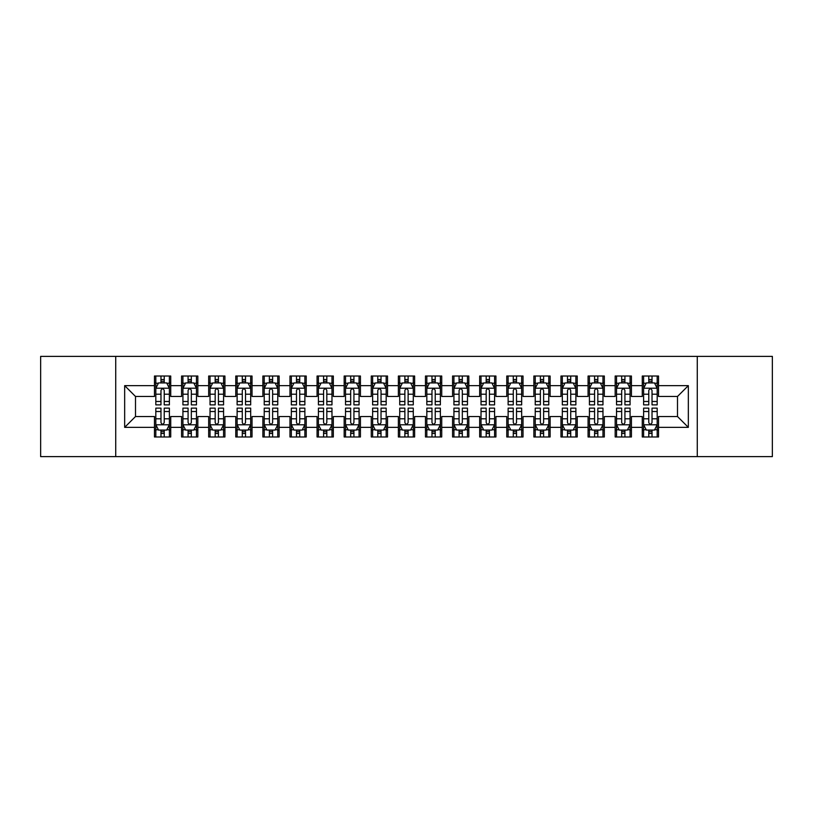 <?xml version="1.0" encoding="UTF-8"?>
<svg xmlns="http://www.w3.org/2000/svg" width="813" height="813" viewBox="0 0 813 813"><rect width="100%" height="100%" fill="white"/><g stroke="black" fill="none" stroke-linecap="round" stroke-linejoin="round"><path stroke-width="1.22" d="M697.28 456.632L772.35 456.632L772.35 356.368L697.28 356.368L697.28 456.632L115.72 456.632L115.72 356.368L40.65 356.368L40.65 456.632L115.72 456.632M697.28 356.368L115.72 356.368M124.663 427.364L124.663 385.636L154.47 385.636L154.47 396.47L135.497 396.47L135.497 416.53L124.663 427.364L154.47 427.364L154.47 436.988L170.73 436.988L170.73 427.364L181.573 427.364L181.573 436.988L197.833 436.988L197.833 427.364L208.667 427.364L208.667 436.988L224.927 436.988L224.927 427.364L235.77 427.364L235.77 436.988L252.03 436.988L252.03 427.364L262.873 427.364L262.873 436.988L279.133 436.988L279.133 427.364L289.967 427.364L289.967 436.988L306.227 436.988L306.227 427.364L317.07 427.364L317.07 436.988L333.33 436.988L333.33 427.364L344.173 427.364L344.173 436.988L360.433 436.988L360.433 427.364L371.267 427.364L371.267 436.988L387.527 436.988L387.527 427.364L398.37 427.364L398.37 436.988L414.63 436.988L414.63 427.364L425.473 427.364L425.473 436.988L441.733 436.988L441.733 427.364L452.567 427.364L452.567 436.988L468.827 436.988L468.827 427.364L479.67 427.364L479.67 436.988L495.93 436.988L495.93 427.364L506.773 427.364L506.773 436.988L523.033 436.988L523.033 427.364L533.867 427.364L533.867 436.988L550.127 436.988L550.127 427.364L560.97 427.364L560.97 436.988L577.23 436.988L577.23 427.364L588.073 427.364L588.073 436.988L604.333 436.988L604.333 427.364L615.167 427.364L615.167 436.988L631.427 436.988L631.427 427.364L642.27 427.364L642.27 436.988L658.53 436.988L658.53 416.53L677.503 416.53L677.503 396.47L658.53 396.47L658.53 385.636L688.337 385.636L688.337 427.364L658.53 427.364M658.53 385.636L658.53 376.013L642.27 376.013L642.27 385.636L631.427 385.636L631.427 376.013L615.167 376.013L615.167 385.636L604.333 385.636L604.333 376.013L588.073 376.013L588.073 385.636L577.23 385.636L577.23 376.013L560.97 376.013L560.97 385.636L550.127 385.636L550.127 376.013L533.867 376.013L533.867 385.636L523.033 385.636L523.033 376.013L506.773 376.013L506.773 385.636L495.93 385.636L495.93 376.013L479.67 376.013L479.67 385.636L468.827 385.636L468.827 376.013L452.567 376.013L452.567 385.636L441.733 385.636L441.733 376.013L425.473 376.013L425.473 385.636L414.63 385.636L414.63 376.013L398.37 376.013L398.37 385.636L387.527 385.636L387.527 376.013L371.267 376.013L371.267 385.636L360.433 385.636L360.433 376.013L344.173 376.013L344.173 385.636L333.33 385.636L333.33 376.013L317.07 376.013L317.07 385.636L306.227 385.636L306.227 376.013L289.967 376.013L289.967 385.636L279.133 385.636L279.133 376.013L262.873 376.013L262.873 385.636L252.03 385.636L252.03 376.013L235.77 376.013L235.77 385.636L224.927 385.636L224.927 376.013L208.667 376.013L208.667 385.636L197.833 385.636L197.833 376.013L181.573 376.013L181.573 385.636L170.73 385.636L170.73 376.013L154.47 376.013L154.47 385.636M631.427 427.364L631.427 416.53L642.27 416.53L642.27 427.364M688.337 385.636L677.503 396.47M604.333 427.364L604.333 416.53L615.167 416.53L615.167 427.364M642.27 385.636L642.27 396.47L631.427 396.47L631.427 385.636M577.23 427.364L577.23 416.53L588.073 416.53L588.073 427.364M615.167 385.636L615.167 396.47L604.333 396.47L604.333 385.636M550.127 427.364L550.127 416.53L560.97 416.53L560.97 427.364M588.073 385.636L588.073 396.47L577.23 396.47L577.23 385.636M523.033 427.364L523.033 416.53L533.867 416.53L533.867 427.364M560.97 385.636L560.97 396.47L550.127 396.47L550.127 385.636M495.93 427.364L495.93 416.53L506.773 416.53L506.773 427.364M533.867 385.636L533.867 396.47L523.033 396.47L523.033 385.636M468.827 427.364L468.827 416.53L479.67 416.53L479.67 427.364M506.773 385.636L506.773 396.47L495.93 396.47L495.93 385.636M441.733 427.364L441.733 416.53L452.567 416.53L452.567 427.364M479.67 385.636L479.67 396.47L468.827 396.47L468.827 385.636M414.63 427.364L414.63 416.53L425.473 416.53L425.473 427.364M452.567 385.636L452.567 396.47L441.733 396.47L441.733 385.636M387.527 427.364L387.527 416.53L398.37 416.53L398.37 427.364M425.473 385.636L425.473 396.47L414.63 396.47L414.63 385.636M360.433 427.364L360.433 416.53L371.267 416.53L371.267 427.364M398.37 385.636L398.37 396.47L387.527 396.47L387.527 385.636M333.33 427.364L333.33 416.53L344.173 416.53L344.173 427.364M371.267 385.636L371.267 396.47L360.433 396.47L360.433 385.636M306.227 427.364L306.227 416.53L317.07 416.53L317.07 427.364M344.173 385.636L344.173 396.47L333.33 396.47L333.33 385.636M279.133 427.364L279.133 416.53L289.967 416.53L289.967 427.364M317.07 385.636L317.07 396.47L306.227 396.47L306.227 385.636M252.03 427.364L252.03 416.53L262.873 416.53L262.873 427.364M289.967 385.636L289.967 396.47L279.133 396.47L279.133 385.636M224.927 427.364L224.927 416.53L235.77 416.53L235.77 427.364M262.873 385.636L262.873 396.47L252.03 396.47L252.03 385.636M197.833 427.364L197.833 416.53L208.667 416.53L208.667 427.364M235.77 385.636L235.77 396.47L224.927 396.47L224.927 385.636M170.73 427.364L170.73 416.53L181.573 416.53L181.573 427.364M208.667 385.636L208.667 396.47L197.833 396.47L197.833 385.636M135.497 416.53L154.47 416.53L154.47 427.364M181.573 385.636L181.573 396.47L170.73 396.47L170.73 385.636M642.27 382.791L643.622 382.791M657.178 382.791L658.53 382.791M615.167 382.791L616.528 382.791M630.075 382.791L631.427 382.791M588.073 382.791L589.425 382.791M602.972 382.791L604.333 382.791M560.97 382.791L562.322 382.791M575.878 382.791L577.23 382.791M533.867 382.791L535.228 382.791M548.775 382.791L550.127 382.791M506.773 382.791L508.125 382.791M521.672 382.791L523.033 382.791M479.67 382.791L481.022 382.791M494.578 382.791L495.93 382.791M452.567 382.791L453.928 382.791M467.475 382.791L468.827 382.791M425.473 382.791L426.825 382.791M440.372 382.791L441.733 382.791M398.37 382.791L399.722 382.791M413.278 382.791L414.63 382.791M371.267 382.791L372.628 382.791M386.175 382.791L387.527 382.791M344.173 382.791L345.525 382.791M359.072 382.791L360.433 382.791M317.07 382.791L318.422 382.791M331.978 382.791L333.33 382.791M289.967 382.791L291.328 382.791M304.875 382.791L306.227 382.791M262.873 382.791L264.225 382.791M277.772 382.791L279.133 382.791M235.77 382.791L237.122 382.791M250.678 382.791L252.03 382.791M208.667 382.791L210.028 382.791M223.575 382.791L224.927 382.791M181.573 382.791L182.925 382.791M196.472 382.791L197.833 382.791M154.47 382.791L155.822 382.791M169.378 382.791L170.73 382.791M154.47 430.209L155.822 430.209M169.378 430.209L170.73 430.209M181.573 430.209L182.925 430.209M196.472 430.209L197.833 430.209M208.667 430.209L210.028 430.209M223.575 430.209L224.927 430.209M235.77 430.209L237.122 430.209M250.678 430.209L252.03 430.209M262.873 430.209L264.225 430.209M277.772 430.209L279.133 430.209M289.967 430.209L291.328 430.209M304.875 430.209L306.227 430.209M317.07 430.209L318.422 430.209M331.978 430.209L333.33 430.209M344.173 430.209L345.525 430.209M359.072 430.209L360.433 430.209M371.267 430.209L372.628 430.209M386.175 430.209L387.527 430.209M398.37 430.209L399.722 430.209M413.278 430.209L414.63 430.209M425.473 430.209L426.825 430.209M440.372 430.209L441.733 430.209M452.567 430.209L453.928 430.209M467.475 430.209L468.827 430.209M479.67 430.209L481.022 430.209M494.578 430.209L495.93 430.209M506.773 430.209L508.125 430.209M521.672 430.209L523.033 430.209M533.867 430.209L535.228 430.209M548.775 430.209L550.127 430.209M560.97 430.209L562.322 430.209M575.878 430.209L577.23 430.209M588.073 430.209L589.425 430.209M602.972 430.209L604.333 430.209M615.167 430.209L616.528 430.209M630.075 430.209L631.427 430.209M642.27 430.209L643.622 430.209M657.178 430.209L658.53 430.209M124.663 385.636L135.497 396.47M677.503 416.53L688.337 427.364M164.226 379.539L160.974 379.539M169.378 401.48L164.226 401.48L164.226 404.874L169.378 404.874L169.378 388.34L166.665 382.923L158.535 382.923L155.822 388.34L155.822 404.874L160.974 404.874L160.974 401.48L155.822 401.48M155.822 388.34L155.822 376.013M169.378 388.34L169.378 376.013M160.974 382.923L160.974 376.013M164.226 376.013L164.226 382.923M164.226 401.48L164.226 390.372C163.139 388.289 162.061 388.289 160.974 390.372L160.974 401.48M164.226 382.791L160.974 382.791M160.974 433.461L164.226 433.461M155.822 411.52L160.974 411.52L160.974 408.126L155.822 408.126L155.822 424.66L158.535 430.077L166.665 430.077L169.378 424.66L169.378 408.126L164.226 408.126L164.226 411.52L169.378 411.52M169.378 424.66L169.378 436.988M155.822 424.66L155.822 436.988M164.226 430.077L164.226 436.988M160.974 436.988L160.974 430.077M160.974 411.52L160.974 422.628C162.061 424.711 163.139 424.711 164.226 422.628L164.226 411.52M160.974 430.209L164.226 430.209M191.329 379.539L188.077 379.539M196.472 401.48L191.329 401.48L191.329 404.874L196.472 404.874L196.472 388.34L193.768 382.923L185.638 382.923L182.925 388.34L182.925 404.874L188.077 404.874L188.077 401.48L182.925 401.48M182.925 388.34L182.925 376.013M196.472 388.34L196.472 376.013M188.077 382.923L188.077 376.013M191.329 376.013L191.329 382.923M191.329 401.48L191.329 390.372C190.242 388.289 189.155 388.289 188.077 390.372L188.077 401.48M191.329 382.791L188.077 382.791M218.423 379.539L215.171 379.539M223.575 401.48L218.423 401.48L218.423 404.874L223.575 404.874L223.575 388.34L220.862 382.923L212.732 382.923L210.028 388.34L210.028 404.874L215.171 404.874L215.171 401.48L210.028 401.48M210.028 388.34L210.028 376.013M223.575 388.34L223.575 376.013M215.171 382.923L215.171 376.013M218.423 376.013L218.423 382.923M218.423 401.48L218.423 390.372C217.345 388.289 216.258 388.289 215.171 390.372L215.171 401.48M218.423 382.791L215.171 382.791M188.077 433.461L191.329 433.461M182.925 411.52L188.077 411.52L188.077 408.126L182.925 408.126L182.925 424.66L185.638 430.077L193.768 430.077L196.472 424.66L196.472 408.126L191.329 408.126L191.329 411.52L196.472 411.52M196.472 424.66L196.472 436.988M182.925 424.66L182.925 436.988M191.329 430.077L191.329 436.988M188.077 436.988L188.077 430.077M188.077 411.52L188.077 422.628C189.155 424.711 190.242 424.711 191.329 422.628L191.329 411.52M188.077 430.209L191.329 430.209M215.171 433.461L218.423 433.461M210.028 411.52L215.171 411.52L215.171 408.126L210.028 408.126L210.028 424.66L212.732 430.077L220.862 430.077L223.575 424.66L223.575 408.126L218.423 408.126L218.423 411.52L223.575 411.52M223.575 424.66L223.575 436.988M210.028 424.66L210.028 436.988M218.423 430.077L218.423 436.988M215.171 436.988L215.171 430.077M215.171 411.52L215.171 422.628C216.258 424.711 217.345 424.711 218.423 422.628L218.423 411.52M215.171 430.209L218.423 430.209M245.526 379.539L242.274 379.539M250.678 401.48L245.526 401.48L245.526 404.874L250.678 404.874L250.678 388.34L247.965 382.923L239.835 382.923L237.122 388.34L237.122 404.874L242.274 404.874L242.274 401.48L237.122 401.48M237.122 388.34L237.122 376.013M250.678 388.34L250.678 376.013M242.274 382.923L242.274 376.013M245.526 376.013L245.526 382.923M245.526 401.48L245.526 390.372C244.439 388.289 243.361 388.289 242.274 390.372L242.274 401.48M245.526 382.791L242.274 382.791M272.629 379.539L269.377 379.539M277.772 401.48L272.629 401.48L272.629 404.874L277.772 404.874L277.772 388.34L275.068 382.923L266.938 382.923L264.225 388.34L264.225 404.874L269.377 404.874L269.377 401.48L264.225 401.48M264.225 388.34L264.225 376.013M277.772 388.34L277.772 376.013M269.377 382.923L269.377 376.013M272.629 376.013L272.629 382.923M272.629 401.48L272.629 390.372C271.542 388.289 270.455 388.289 269.377 390.372L269.377 401.48M272.629 382.791L269.377 382.791M242.274 433.461L245.526 433.461M237.122 411.52L242.274 411.52L242.274 408.126L237.122 408.126L237.122 424.66L239.835 430.077L247.965 430.077L250.678 424.66L250.678 408.126L245.526 408.126L245.526 411.52L250.678 411.52M250.678 424.66L250.678 436.988M237.122 424.66L237.122 436.988M245.526 430.077L245.526 436.988M242.274 436.988L242.274 430.077M242.274 411.52L242.274 422.628C243.361 424.711 244.439 424.711 245.526 422.628L245.526 411.52M242.274 430.209L245.526 430.209M269.377 433.461L272.629 433.461M264.225 411.52L269.377 411.52L269.377 408.126L264.225 408.126L264.225 424.66L266.938 430.077L275.068 430.077L277.772 424.66L277.772 408.126L272.629 408.126L272.629 411.52L277.772 411.52M277.772 424.66L277.772 436.988M264.225 424.66L264.225 436.988M272.629 430.077L272.629 436.988M269.377 436.988L269.377 430.077M269.377 411.52L269.377 422.628C270.455 424.711 271.542 424.711 272.629 422.628L272.629 411.52M269.377 430.209L272.629 430.209M299.723 379.539L296.471 379.539M304.875 401.48L299.723 401.48L299.723 404.874L304.875 404.874L304.875 388.34L302.162 382.923L294.032 382.923L291.328 388.34L291.328 404.874L296.471 404.874L296.471 401.48L291.328 401.48M291.328 388.34L291.328 376.013M304.875 388.34L304.875 376.013M296.471 382.923L296.471 376.013M299.723 376.013L299.723 382.923M299.723 401.48L299.723 390.372C298.645 388.289 297.558 388.289 296.471 390.372L296.471 401.48M299.723 382.791L296.471 382.791M296.471 433.461L299.723 433.461M291.328 411.52L296.471 411.52L296.471 408.126L291.328 408.126L291.328 424.66L294.032 430.077L302.162 430.077L304.875 424.66L304.875 408.126L299.723 408.126L299.723 411.52L304.875 411.52M304.875 424.66L304.875 436.988M291.328 424.66L291.328 436.988M299.723 430.077L299.723 436.988M296.471 436.988L296.471 430.077M296.471 411.52L296.471 422.628C297.558 424.711 298.645 424.711 299.723 422.628L299.723 411.52M296.471 430.209L299.723 430.209M326.826 379.539L323.574 379.539M331.978 401.48L326.826 401.48L326.826 404.874L331.978 404.874L331.978 388.34L329.265 382.923L321.135 382.923L318.422 388.34L318.422 404.874L323.574 404.874L323.574 401.48L318.422 401.48M318.422 388.34L318.422 376.013M331.978 388.34L331.978 376.013M323.574 382.923L323.574 376.013M326.826 376.013L326.826 382.923M326.826 401.48L326.826 390.372C325.739 388.289 324.661 388.289 323.574 390.372L323.574 401.48M326.826 382.791L323.574 382.791M323.574 433.461L326.826 433.461M318.422 411.52L323.574 411.52L323.574 408.126L318.422 408.126L318.422 424.66L321.135 430.077L329.265 430.077L331.978 424.66L331.978 408.126L326.826 408.126L326.826 411.52L331.978 411.52M331.978 424.66L331.978 436.988M318.422 424.66L318.422 436.988M326.826 430.077L326.826 436.988M323.574 436.988L323.574 430.077M323.574 411.52L323.574 422.628C324.661 424.711 325.739 424.711 326.826 422.628L326.826 411.52M323.574 430.209L326.826 430.209M353.929 379.539L350.677 379.539M359.072 401.48L353.929 401.48L353.929 404.874L359.072 404.874L359.072 388.34L356.368 382.923L348.238 382.923L345.525 388.34L345.525 404.874L350.677 404.874L350.677 401.48L345.525 401.48M345.525 388.34L345.525 376.013M359.072 388.34L359.072 376.013M350.677 382.923L350.677 376.013M353.929 376.013L353.929 382.923M353.929 401.48L353.929 390.372C352.842 388.289 351.755 388.289 350.677 390.372L350.677 401.48M353.929 382.791L350.677 382.791M350.677 433.461L353.929 433.461M345.525 411.52L350.677 411.52L350.677 408.126L345.525 408.126L345.525 424.66L348.238 430.077L356.368 430.077L359.072 424.66L359.072 408.126L353.929 408.126L353.929 411.52L359.072 411.52M359.072 424.66L359.072 436.988M345.525 424.66L345.525 436.988M353.929 430.077L353.929 436.988M350.677 436.988L350.677 430.077M350.677 411.52L350.677 422.628C351.755 424.711 352.842 424.711 353.929 422.628L353.929 411.52M350.677 430.209L353.929 430.209M381.023 379.539L377.771 379.539M386.175 401.48L381.023 401.48L381.023 404.874L386.175 404.874L386.175 388.34L383.462 382.923L375.332 382.923L372.628 388.34L372.628 404.874L377.771 404.874L377.771 401.48L372.628 401.48M372.628 388.34L372.628 376.013M386.175 388.34L386.175 376.013M377.771 382.923L377.771 376.013M381.023 376.013L381.023 382.923M381.023 401.48L381.023 390.372C379.945 388.289 378.858 388.289 377.771 390.372L377.771 401.48M381.023 382.791L377.771 382.791M377.771 433.461L381.023 433.461M372.628 411.52L377.771 411.52L377.771 408.126L372.628 408.126L372.628 424.66L375.332 430.077L383.462 430.077L386.175 424.66L386.175 408.126L381.023 408.126L381.023 411.52L386.175 411.52M386.175 424.66L386.175 436.988M372.628 424.66L372.628 436.988M381.023 430.077L381.023 436.988M377.771 436.988L377.771 430.077M377.771 411.52L377.771 422.628C378.858 424.711 379.945 424.711 381.023 422.628L381.023 411.52M377.771 430.209L381.023 430.209M408.126 379.539L404.874 379.539M413.278 401.48L408.126 401.48L408.126 404.874L413.278 404.874L413.278 388.34L410.565 382.923L402.435 382.923L399.722 388.34L399.722 404.874L404.874 404.874L404.874 401.48L399.722 401.48M399.722 388.34L399.722 376.013M413.278 388.34L413.278 376.013M404.874 382.923L404.874 376.013M408.126 376.013L408.126 382.923M408.126 401.48L408.126 390.372C407.039 388.289 405.961 388.289 404.874 390.372L404.874 401.48M408.126 382.791L404.874 382.791M404.874 433.461L408.126 433.461M399.722 411.52L404.874 411.52L404.874 408.126L399.722 408.126L399.722 424.66L402.435 430.077L410.565 430.077L413.278 424.66L413.278 408.126L408.126 408.126L408.126 411.52L413.278 411.52M413.278 424.66L413.278 436.988M399.722 424.66L399.722 436.988M408.126 430.077L408.126 436.988M404.874 436.988L404.874 430.077M404.874 411.52L404.874 422.628C405.961 424.711 407.039 424.711 408.126 422.628L408.126 411.52M404.874 430.209L408.126 430.209M435.229 379.539L431.977 379.539M440.372 401.48L435.229 401.48L435.229 404.874L440.372 404.874L440.372 388.34L437.668 382.923L429.538 382.923L426.825 388.34L426.825 404.874L431.977 404.874L431.977 401.48L426.825 401.48M426.825 388.34L426.825 376.013M440.372 388.34L440.372 376.013M431.977 382.923L431.977 376.013M435.229 376.013L435.229 382.923M435.229 401.48L435.229 390.372C434.142 388.289 433.055 388.289 431.977 390.372L431.977 401.48M435.229 382.791L431.977 382.791M431.977 433.461L435.229 433.461M426.825 411.52L431.977 411.52L431.977 408.126L426.825 408.126L426.825 424.66L429.538 430.077L437.668 430.077L440.372 424.66L440.372 408.126L435.229 408.126L435.229 411.52L440.372 411.52M440.372 424.66L440.372 436.988M426.825 424.66L426.825 436.988M435.229 430.077L435.229 436.988M431.977 436.988L431.977 430.077M431.977 411.52L431.977 422.628C433.055 424.711 434.142 424.711 435.229 422.628L435.229 411.52M431.977 430.209L435.229 430.209M462.323 379.539L459.071 379.539M467.475 401.48L462.323 401.48L462.323 404.874L467.475 404.874L467.475 388.34L464.762 382.923L456.632 382.923L453.928 388.34L453.928 404.874L459.071 404.874L459.071 401.48L453.928 401.48M453.928 388.34L453.928 376.013M467.475 388.34L467.475 376.013M459.071 382.923L459.071 376.013M462.323 376.013L462.323 382.923M462.323 401.48L462.323 390.372C461.245 388.289 460.158 388.289 459.071 390.372L459.071 401.48M462.323 382.791L459.071 382.791M459.071 433.461L462.323 433.461M453.928 411.52L459.071 411.52L459.071 408.126L453.928 408.126L453.928 424.66L456.632 430.077L464.762 430.077L467.475 424.66L467.475 408.126L462.323 408.126L462.323 411.52L467.475 411.52M467.475 424.66L467.475 436.988M453.928 424.66L453.928 436.988M462.323 430.077L462.323 436.988M459.071 436.988L459.071 430.077M459.071 411.52L459.071 422.628C460.158 424.711 461.245 424.711 462.323 422.628L462.323 411.52M459.071 430.209L462.323 430.209M489.426 379.539L486.174 379.539M494.578 401.48L489.426 401.48L489.426 404.874L494.578 404.874L494.578 388.34L491.865 382.923L483.735 382.923L481.022 388.34L481.022 404.874L486.174 404.874L486.174 401.48L481.022 401.48M481.022 388.34L481.022 376.013M494.578 388.34L494.578 376.013M486.174 382.923L486.174 376.013M489.426 376.013L489.426 382.923M489.426 401.48L489.426 390.372C488.339 388.289 487.261 388.289 486.174 390.372L486.174 401.48M489.426 382.791L486.174 382.791M486.174 433.461L489.426 433.461M481.022 411.52L486.174 411.52L486.174 408.126L481.022 408.126L481.022 424.66L483.735 430.077L491.865 430.077L494.578 424.66L494.578 408.126L489.426 408.126L489.426 411.52L494.578 411.52M494.578 424.66L494.578 436.988M481.022 424.66L481.022 436.988M489.426 430.077L489.426 436.988M486.174 436.988L486.174 430.077M486.174 411.52L486.174 422.628C487.261 424.711 488.339 424.711 489.426 422.628L489.426 411.52M486.174 430.209L489.426 430.209M516.529 379.539L513.277 379.539M521.672 401.48L516.529 401.48L516.529 404.874L521.672 404.874L521.672 388.34L518.968 382.923L510.838 382.923L508.125 388.34L508.125 404.874L513.277 404.874L513.277 401.48L508.125 401.48M508.125 388.34L508.125 376.013M521.672 388.34L521.672 376.013M513.277 382.923L513.277 376.013M516.529 376.013L516.529 382.923M516.529 401.48L516.529 390.372C515.442 388.289 514.355 388.289 513.277 390.372L513.277 401.48M516.529 382.791L513.277 382.791M513.277 433.461L516.529 433.461M508.125 411.52L513.277 411.52L513.277 408.126L508.125 408.126L508.125 424.66L510.838 430.077L518.968 430.077L521.672 424.66L521.672 408.126L516.529 408.126L516.529 411.52L521.672 411.52M521.672 424.66L521.672 436.988M508.125 424.66L508.125 436.988M516.529 430.077L516.529 436.988M513.277 436.988L513.277 430.077M513.277 411.52L513.277 422.628C514.355 424.711 515.442 424.711 516.529 422.628L516.529 411.52M513.277 430.209L516.529 430.209M543.623 379.539L540.371 379.539M548.775 401.48L543.623 401.48L543.623 404.874L548.775 404.874L548.775 388.34L546.062 382.923L537.932 382.923L535.228 388.34L535.228 404.874L540.371 404.874L540.371 401.48L535.228 401.48M535.228 388.34L535.228 376.013M548.775 388.34L548.775 376.013M540.371 382.923L540.371 376.013M543.623 376.013L543.623 382.923M543.623 401.48L543.623 390.372C542.545 388.289 541.458 388.289 540.371 390.372L540.371 401.48M543.623 382.791L540.371 382.791M540.371 433.461L543.623 433.461M535.228 411.52L540.371 411.52L540.371 408.126L535.228 408.126L535.228 424.66L537.932 430.077L546.062 430.077L548.775 424.66L548.775 408.126L543.623 408.126L543.623 411.52L548.775 411.52M548.775 424.66L548.775 436.988M535.228 424.66L535.228 436.988M543.623 430.077L543.623 436.988M540.371 436.988L540.371 430.077M540.371 411.52L540.371 422.628C541.458 424.711 542.545 424.711 543.623 422.628L543.623 411.52M540.371 430.209L543.623 430.209M570.726 379.539L567.474 379.539M575.878 401.48L570.726 401.48L570.726 404.874L575.878 404.874L575.878 388.34L573.165 382.923L565.035 382.923L562.322 388.34L562.322 404.874L567.474 404.874L567.474 401.48L562.322 401.48M562.322 388.34L562.322 376.013M575.878 388.34L575.878 376.013M567.474 382.923L567.474 376.013M570.726 376.013L570.726 382.923M570.726 401.48L570.726 390.372C569.639 388.289 568.561 388.289 567.474 390.372L567.474 401.48M570.726 382.791L567.474 382.791M567.474 433.461L570.726 433.461M562.322 411.52L567.474 411.52L567.474 408.126L562.322 408.126L562.322 424.66L565.035 430.077L573.165 430.077L575.878 424.66L575.878 408.126L570.726 408.126L570.726 411.52L575.878 411.52M575.878 424.66L575.878 436.988M562.322 424.66L562.322 436.988M570.726 430.077L570.726 436.988M567.474 436.988L567.474 430.077M567.474 411.52L567.474 422.628C568.561 424.711 569.639 424.711 570.726 422.628L570.726 411.52M567.474 430.209L570.726 430.209M597.829 379.539L594.577 379.539M602.972 401.48L597.829 401.48L597.829 404.874L602.972 404.874L602.972 388.34L600.268 382.923L592.138 382.923L589.425 388.34L589.425 404.874L594.577 404.874L594.577 401.48L589.425 401.48M589.425 388.34L589.425 376.013M602.972 388.34L602.972 376.013M594.577 382.923L594.577 376.013M597.829 376.013L597.829 382.923M597.829 401.48L597.829 390.372C596.742 388.289 595.655 388.289 594.577 390.372L594.577 401.48M597.829 382.791L594.577 382.791M594.577 433.461L597.829 433.461M589.425 411.52L594.577 411.52L594.577 408.126L589.425 408.126L589.425 424.66L592.138 430.077L600.268 430.077L602.972 424.66L602.972 408.126L597.829 408.126L597.829 411.52L602.972 411.52M602.972 424.66L602.972 436.988M589.425 424.66L589.425 436.988M597.829 430.077L597.829 436.988M594.577 436.988L594.577 430.077M594.577 411.52L594.577 422.628C595.655 424.711 596.742 424.711 597.829 422.628L597.829 411.52M594.577 430.209L597.829 430.209M624.923 379.539L621.671 379.539M630.075 401.48L624.923 401.48L624.923 404.874L630.075 404.874L630.075 388.34L627.362 382.923L619.232 382.923L616.528 388.34L616.528 404.874L621.671 404.874L621.671 401.48L616.528 401.48M616.528 388.34L616.528 376.013M630.075 388.34L630.075 376.013M621.671 382.923L621.671 376.013M624.923 376.013L624.923 382.923M624.923 401.48L624.923 390.372C623.845 388.289 622.758 388.289 621.671 390.372L621.671 401.48M624.923 382.791L621.671 382.791M621.671 433.461L624.923 433.461M616.528 411.52L621.671 411.52L621.671 408.126L616.528 408.126L616.528 424.66L619.232 430.077L627.362 430.077L630.075 424.66L630.075 408.126L624.923 408.126L624.923 411.52L630.075 411.52M630.075 424.66L630.075 436.988M616.528 424.66L616.528 436.988M624.923 430.077L624.923 436.988M621.671 436.988L621.671 430.077M621.671 411.52L621.671 422.628C622.758 424.711 623.845 424.711 624.923 422.628L624.923 411.52M621.671 430.209L624.923 430.209M652.026 379.539L648.774 379.539M657.178 401.48L652.026 401.48L652.026 404.874L657.178 404.874L657.178 388.34L654.465 382.923L646.335 382.923L643.622 388.34L643.622 404.874L648.774 404.874L648.774 401.48L643.622 401.48M643.622 388.34L643.622 376.013M657.178 388.34L657.178 376.013M648.774 382.923L648.774 376.013M652.026 376.013L652.026 382.923M652.026 401.48L652.026 390.372C650.939 388.289 649.861 388.289 648.774 390.372L648.774 401.48M652.026 382.791L648.774 382.791M648.774 433.461L652.026 433.461M643.622 411.52L648.774 411.52L648.774 408.126L643.622 408.126L643.622 424.66L646.335 430.077L654.465 430.077L657.178 424.66L657.178 408.126L652.026 408.126L652.026 411.52L657.178 411.52M657.178 424.66L657.178 436.988M643.622 424.66L643.622 436.988M652.026 430.077L652.026 436.988M648.774 436.988L648.774 430.077M648.774 411.52L648.774 422.628C649.861 424.711 650.939 424.711 652.026 422.628L652.026 411.52M648.774 430.209L652.026 430.209M169.307 388.208L155.893 388.208M155.822 383.248L158.372 383.248M166.828 383.248L169.378 383.248M160.974 394.214L155.822 394.214M169.378 394.214L164.226 394.214M164.226 381.256L160.974 381.256M155.893 424.793L169.307 424.793M169.378 429.752L166.828 429.752M158.372 429.752L155.822 429.752M164.226 418.786L169.378 418.786M155.822 418.786L160.974 418.786M160.974 431.744L164.226 431.744M196.411 388.208L182.996 388.208M182.925 383.248L185.476 383.248M193.931 383.248L196.472 383.248M188.077 394.214L182.925 394.214M196.472 394.214L191.329 394.214M191.329 381.256L188.077 381.256M223.504 388.208L210.089 388.208M210.028 383.248L212.569 383.248M221.024 383.248L223.575 383.248M215.171 394.214L210.028 394.214M223.575 394.214L218.423 394.214M218.423 381.256L215.171 381.256M182.996 424.793L196.411 424.793M196.472 429.752L193.931 429.752M185.476 429.752L182.925 429.752M191.329 418.786L196.472 418.786M182.925 418.786L188.077 418.786M188.077 431.744L191.329 431.744M210.089 424.793L223.504 424.793M223.575 429.752L221.024 429.752M212.569 429.752L210.028 429.752M218.423 418.786L223.575 418.786M210.028 418.786L215.171 418.786M215.171 431.744L218.423 431.744M250.607 388.208L237.193 388.208M237.122 383.248L239.672 383.248M248.128 383.248L250.678 383.248M242.274 394.214L237.122 394.214M250.678 394.214L245.526 394.214M245.526 381.256L242.274 381.256M277.711 388.208L264.296 388.208M264.225 383.248L266.776 383.248M275.231 383.248L277.772 383.248M269.377 394.214L264.225 394.214M277.772 394.214L272.629 394.214M272.629 381.256L269.377 381.256M237.193 424.793L250.607 424.793M250.678 429.752L248.128 429.752M239.672 429.752L237.122 429.752M245.526 418.786L250.678 418.786M237.122 418.786L242.274 418.786M242.274 431.744L245.526 431.744M264.296 424.793L277.711 424.793M277.772 429.752L275.231 429.752M266.776 429.752L264.225 429.752M272.629 418.786L277.772 418.786M264.225 418.786L269.377 418.786M269.377 431.744L272.629 431.744M304.804 388.208L291.389 388.208M291.328 383.248L293.869 383.248M302.324 383.248L304.875 383.248M296.471 394.214L291.328 394.214M304.875 394.214L299.723 394.214M299.723 381.256L296.471 381.256M291.389 424.793L304.804 424.793M304.875 429.752L302.324 429.752M293.869 429.752L291.328 429.752M299.723 418.786L304.875 418.786M291.328 418.786L296.471 418.786M296.471 431.744L299.723 431.744M331.907 388.208L318.493 388.208M318.422 383.248L320.972 383.248M329.428 383.248L331.978 383.248M323.574 394.214L318.422 394.214M331.978 394.214L326.826 394.214M326.826 381.256L323.574 381.256M318.493 424.793L331.907 424.793M331.978 429.752L329.428 429.752M320.972 429.752L318.422 429.752M326.826 418.786L331.978 418.786M318.422 418.786L323.574 418.786M323.574 431.744L326.826 431.744M359.011 388.208L345.596 388.208M345.525 383.248L348.076 383.248M356.531 383.248L359.072 383.248M350.677 394.214L345.525 394.214M359.072 394.214L353.929 394.214M353.929 381.256L350.677 381.256M345.596 424.793L359.011 424.793M359.072 429.752L356.531 429.752M348.076 429.752L345.525 429.752M353.929 418.786L359.072 418.786M345.525 418.786L350.677 418.786M350.677 431.744L353.929 431.744M386.104 388.208L372.689 388.208M372.628 383.248L375.169 383.248M383.624 383.248L386.175 383.248M377.771 394.214L372.628 394.214M386.175 394.214L381.023 394.214M381.023 381.256L377.771 381.256M372.689 424.793L386.104 424.793M386.175 429.752L383.624 429.752M375.169 429.752L372.628 429.752M381.023 418.786L386.175 418.786M372.628 418.786L377.771 418.786M377.771 431.744L381.023 431.744M413.207 388.208L399.793 388.208M399.722 383.248L402.272 383.248M410.728 383.248L413.278 383.248M404.874 394.214L399.722 394.214M413.278 394.214L408.126 394.214M408.126 381.256L404.874 381.256M399.793 424.793L413.207 424.793M413.278 429.752L410.728 429.752M402.272 429.752L399.722 429.752M408.126 418.786L413.278 418.786M399.722 418.786L404.874 418.786M404.874 431.744L408.126 431.744M440.311 388.208L426.896 388.208M426.825 383.248L429.376 383.248M437.831 383.248L440.372 383.248M431.977 394.214L426.825 394.214M440.372 394.214L435.229 394.214M435.229 381.256L431.977 381.256M426.896 424.793L440.311 424.793M440.372 429.752L437.831 429.752M429.376 429.752L426.825 429.752M435.229 418.786L440.372 418.786M426.825 418.786L431.977 418.786M431.977 431.744L435.229 431.744M467.404 388.208L453.989 388.208M453.928 383.248L456.469 383.248M464.924 383.248L467.475 383.248M459.071 394.214L453.928 394.214M467.475 394.214L462.323 394.214M462.323 381.256L459.071 381.256M453.989 424.793L467.404 424.793M467.475 429.752L464.924 429.752M456.469 429.752L453.928 429.752M462.323 418.786L467.475 418.786M453.928 418.786L459.071 418.786M459.071 431.744L462.323 431.744M494.507 388.208L481.093 388.208M481.022 383.248L483.572 383.248M492.028 383.248L494.578 383.248M486.174 394.214L481.022 394.214M494.578 394.214L489.426 394.214M489.426 381.256L486.174 381.256M481.093 424.793L494.507 424.793M494.578 429.752L492.028 429.752M483.572 429.752L481.022 429.752M489.426 418.786L494.578 418.786M481.022 418.786L486.174 418.786M486.174 431.744L489.426 431.744M521.611 388.208L508.196 388.208M508.125 383.248L510.676 383.248M519.131 383.248L521.672 383.248M513.277 394.214L508.125 394.214M521.672 394.214L516.529 394.214M516.529 381.256L513.277 381.256M508.196 424.793L521.611 424.793M521.672 429.752L519.131 429.752M510.676 429.752L508.125 429.752M516.529 418.786L521.672 418.786M508.125 418.786L513.277 418.786M513.277 431.744L516.529 431.744M548.704 388.208L535.289 388.208M535.228 383.248L537.769 383.248M546.224 383.248L548.775 383.248M540.371 394.214L535.228 394.214M548.775 394.214L543.623 394.214M543.623 381.256L540.371 381.256M535.289 424.793L548.704 424.793M548.775 429.752L546.224 429.752M537.769 429.752L535.228 429.752M543.623 418.786L548.775 418.786M535.228 418.786L540.371 418.786M540.371 431.744L543.623 431.744M575.807 388.208L562.393 388.208M562.322 383.248L564.872 383.248M573.328 383.248L575.878 383.248M567.474 394.214L562.322 394.214M575.878 394.214L570.726 394.214M570.726 381.256L567.474 381.256M562.393 424.793L575.807 424.793M575.878 429.752L573.328 429.752M564.872 429.752L562.322 429.752M570.726 418.786L575.878 418.786M562.322 418.786L567.474 418.786M567.474 431.744L570.726 431.744M602.911 388.208L589.496 388.208M589.425 383.248L591.976 383.248M600.431 383.248L602.972 383.248M594.577 394.214L589.425 394.214M602.972 394.214L597.829 394.214M597.829 381.256L594.577 381.256M589.496 424.793L602.911 424.793M602.972 429.752L600.431 429.752M591.976 429.752L589.425 429.752M597.829 418.786L602.972 418.786M589.425 418.786L594.577 418.786M594.577 431.744L597.829 431.744M630.004 388.208L616.589 388.208M616.528 383.248L619.069 383.248M627.524 383.248L630.075 383.248M621.671 394.214L616.528 394.214M630.075 394.214L624.923 394.214M624.923 381.256L621.671 381.256M616.589 424.793L630.004 424.793M630.075 429.752L627.524 429.752M619.069 429.752L616.528 429.752M624.923 418.786L630.075 418.786M616.528 418.786L621.671 418.786M621.671 431.744L624.923 431.744M657.107 388.208L643.693 388.208M643.622 383.248L646.172 383.248M654.628 383.248L657.178 383.248M648.774 394.214L643.622 394.214M657.178 394.214L652.026 394.214M652.026 381.256L648.774 381.256M643.693 424.793L657.107 424.793M657.178 429.752L654.628 429.752M646.172 429.752L643.622 429.752M652.026 418.786L657.178 418.786M643.622 418.786L648.774 418.786M648.774 431.744L652.026 431.744"/></g></svg>
